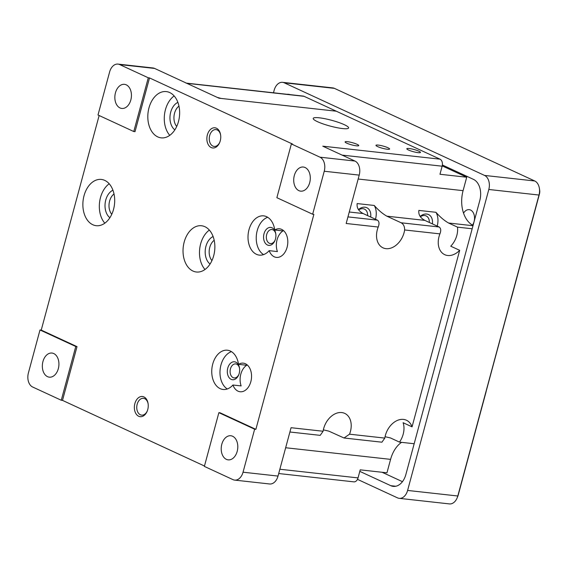 <?xml version="1.0" encoding="UTF-8"?>
<svg xmlns="http://www.w3.org/2000/svg" width="568" height="568" viewBox="0 0 568 568"><rect width="100%" height="100%" fill="white"/><g stroke="black" fill="none" stroke-linecap="round" stroke-linejoin="round"><path stroke-width="0.85" d="M186.425 83.134L303.248 96.084A5.644 3.834 -83.7 0 1 304.079 96.319L186.822 83.318A5.644 3.834 -83.7 0 0 185.999 83.084M304.079 96.319L336.277 111.2L221.08 98.434L217.232 97.376L186.822 83.318M387.248 149.235A7.05 1.143 15.1 0 0 389.584 149.001A7.05 1.143 15.1 0 0 385.743 146.878A7.05 1.143 15.1 0 0 378.309 145.096A7.05 1.143 15.1 0 0 375.973 145.33A7.05 1.143 15.1 0 0 379.815 147.46A7.05 1.143 15.1 0 0 387.248 149.235M220.632 135.12A8.463 5.751 96.3 0 0 217.217 129.951A8.463 5.751 -83.7 0 0 215.975 129.603A8.463 5.751 -83.7 0 0 209.471 136.448A8.463 5.751 -83.7 0 0 212.865 146.075A8.463 5.751 96.3 0 0 214.115 146.423A8.463 5.751 96.3 0 0 219.866 142.071M211.197 147.552A10.153 6.901 -83.7 0 0 219.738 142.391A10.153 6.901 -83.7 0 0 220.583 134.772A10.153 6.901 -83.7 0 0 216.422 128.205A10.153 6.901 -83.7 0 0 207.37 134.9A10.153 6.901 -83.7 0 0 211.197 147.552M148.127 403.827A8.463 5.751 96.3 0 0 144.712 398.665A8.463 5.751 -83.7 0 0 143.47 398.317A8.463 5.751 -83.7 0 0 136.966 405.161A8.463 5.751 -83.7 0 0 140.367 414.789A8.463 5.751 96.3 0 0 141.609 415.137A8.463 5.751 96.3 0 0 147.361 410.778M138.698 416.266A10.153 6.901 -83.7 0 0 147.233 411.104A10.153 6.901 -83.7 0 0 148.078 403.486A10.153 6.901 -83.7 0 0 143.917 396.918A10.153 6.901 -83.7 0 0 134.864 403.614A10.153 6.901 -83.7 0 0 138.698 416.266M176.712 126.458A12.127 8.243 96.3 0 1 178.97 106.117M174.837 129.873A14.953 10.16 96.3 0 1 170.088 115.425A14.953 10.16 96.3 0 1 177.883 102.368M174.142 95.928A23.274 15.812 -83.7 0 0 169.768 135.34M157.748 136.888A23.274 15.812 -83.7 0 0 161.163 137.854A23.274 15.812 -83.7 0 0 179.055 119.031A23.274 15.812 -83.7 0 0 169.711 92.556A23.274 15.812 -83.7 0 0 166.289 91.59A23.274 15.812 -83.7 0 0 148.397 110.412A23.274 15.812 -83.7 0 0 157.748 136.888M192.964 271.05A23.274 15.812 -83.7 0 0 196.386 272.008A23.274 15.812 -83.7 0 0 214.278 253.186A23.274 15.812 -83.7 0 0 204.927 226.71A23.274 15.812 -83.7 0 0 201.512 225.752A23.274 15.812 -83.7 0 0 183.613 244.567A23.274 15.812 -83.7 0 0 192.964 271.05M111.768 214.299A12.127 8.243 96.3 0 1 114.026 193.965M109.894 217.721A14.953 10.16 96.3 0 1 105.144 203.273A14.953 10.16 96.3 0 1 112.94 190.216M109.191 183.776A23.274 15.812 -83.7 0 0 104.824 223.181M92.797 224.736A23.274 15.812 -83.7 0 0 96.219 225.695A23.274 15.812 -83.7 0 0 114.111 206.873A23.274 15.812 -83.7 0 0 104.761 180.397A23.274 15.812 -83.7 0 0 101.345 179.438A23.274 15.812 -83.7 0 0 83.453 198.26A23.274 15.812 -83.7 0 0 92.797 224.736M254.641 429.202L218.872 412.666L204.366 466.406L232.986 479.64A11.282 7.668 -83.7 0 0 234.641 480.102A11.282 7.668 -83.7 0 0 243.04 472.2L254.641 429.202L255.877 429.344L313.877 214.37L312.649 214.235L276.872 197.692L291.37 143.952L292.605 144.087L149.512 77.93L135.014 131.669L133.778 131.535L148.276 77.788L149.512 77.93M218.872 412.666L220.1 412.801L255.877 429.344M75.771 346.501L40.001 329.965L28.4 372.956A11.282 7.668 -83.7 0 0 32.653 387.014L61.273 400.248L75.771 346.501L77.007 346.636L62.508 400.383L204.473 466.023M40.001 329.965L41.237 330.1L77.007 346.636M118.002 64.092L152.969 67.968A11.282 7.668 96.3 0 1 154.631 68.437L119.656 64.56A11.282 7.668 -83.7 0 0 118.002 64.092A11.282 7.668 -83.7 0 0 109.603 72.001L98.001 114.992L133.778 131.535M41.237 330.1L99.137 115.517M126.259 84.838A12.127 8.243 96.3 0 1 131.13 98.64A12.127 8.243 96.3 0 1 121.808 108.445A12.127 8.243 96.3 0 1 120.026 107.948A12.127 8.243 96.3 0 1 115.148 94.146A12.127 8.243 96.3 0 1 124.477 84.334A12.127 8.243 96.3 0 1 126.259 84.838M289.907 432L320.203 435.358L323.107 431.254A18.332 13.121 -65.2 0 1 344.74 413.39A18.332 13.121 -65.2 0 1 349.526 434.186L344.031 437.992L328.844 431.14L323.355 429.862M344.031 437.999L381.916 442.195L384.82 438.098A18.332 13.121 -65.2 0 1 406.447 420.235A18.332 13.121 -65.2 0 1 412.048 426.852L459.682 250.325A18.332 13.121 -65.2 0 1 444.716 254.67A18.332 13.121 -65.2 0 1 439.923 233.874C441.201 230.58 440.938 228.286 439.142 226.994L401.157 222.784C403.514 224.133 404.672 226.525 404.636 229.962A18.332 13.121 -65.2 0 1 383.002 247.833A18.332 13.121 -65.2 0 1 378.21 227.037C379.488 223.735 379.225 221.442 377.429 220.157L347.943 216.891M243.04 472.2L278.015 476.076A11.282 7.668 96.3 0 1 269.615 483.979L234.641 480.102M232.93 385.019A14.385 9.777 -83.7 0 0 238.013 391.16A14.385 9.777 -83.7 0 0 240.129 391.757A14.385 9.777 -83.7 0 0 251.191 380.12A14.385 9.777 -83.7 0 0 245.411 363.754A14.385 9.777 -83.7 0 0 243.296 363.158A14.385 9.777 -83.7 0 0 238.503 364.351L246.732 365.267A14.385 9.777 -83.7 0 0 241.159 385.928L232.93 385.019A19.745 13.419 96.3 0 1 223.082 389.47A19.745 13.419 96.3 0 1 211.921 368.369A19.745 13.419 96.3 0 1 227.427 350.222A19.745 13.419 96.3 0 1 238.503 364.351M231.439 351.635A19.745 13.419 -83.7 0 0 220.15 369.278A19.745 13.419 -83.7 0 0 227.299 388.974M235.805 362.164A9.024 6.134 -83.7 0 0 227.761 368.114A9.024 6.134 -83.7 0 0 231.162 379.36A9.024 6.134 96.3 0 0 238.752 374.774A9.024 6.134 96.3 0 0 239.504 368A9.024 6.134 96.3 0 0 235.805 362.164M239.561 368.405A7.05 4.792 96.3 0 0 236.735 364.202A7.05 4.792 -83.7 0 0 235.699 363.91A7.05 4.792 -83.7 0 0 230.274 369.612A7.05 4.792 -83.7 0 0 233.107 377.635A7.05 4.792 96.3 0 0 234.144 377.926A7.05 4.792 96.3 0 0 238.901 374.383M269.182 250.658A14.385 9.777 -83.7 0 0 274.266 256.807A14.385 9.777 -83.7 0 0 276.375 257.396A14.385 9.777 -83.7 0 0 287.444 245.766A14.385 9.777 -83.7 0 0 281.657 229.394A14.385 9.777 -83.7 0 0 279.548 228.805A14.385 9.777 -83.7 0 0 274.756 229.997L282.985 230.906A14.385 9.777 96.3 0 0 277.411 251.574L269.182 250.658A19.745 13.419 96.3 0 1 259.335 255.117A19.745 13.419 96.3 0 1 248.173 234.016A19.745 13.419 96.3 0 1 263.68 215.868A19.745 13.419 96.3 0 1 274.756 229.997M267.691 217.281A19.745 13.419 -83.7 0 0 256.402 234.925A19.745 13.419 -83.7 0 0 263.552 254.613M272.058 227.804A9.024 6.134 -83.7 0 0 264.014 233.753A9.024 6.134 -83.7 0 0 267.414 245A9.024 6.134 96.3 0 0 275.004 240.413A9.024 6.134 96.3 0 0 275.757 233.64A9.024 6.134 96.3 0 0 272.058 227.804M275.814 234.051A7.05 4.792 96.3 0 0 272.988 229.848A7.05 4.792 -83.7 0 0 271.951 229.557A7.05 4.792 -83.7 0 0 266.527 235.258A7.05 4.792 -83.7 0 0 269.36 243.281A7.05 4.792 96.3 0 0 270.396 243.573A7.05 4.792 96.3 0 0 275.153 240.03M342.532 128.56A18.332 2.982 15.1 0 0 348.61 127.956A18.332 2.982 15.1 0 0 338.606 122.425A18.332 2.982 15.1 0 0 319.28 117.81A18.332 2.982 15.1 0 0 313.202 118.407A18.332 2.982 15.1 0 0 323.206 123.945A18.332 2.982 15.1 0 0 342.532 128.56M414.171 443.743L399.496 442.117L390.557 437.978L385.068 436.7M278.696 473.527L353.843 481.856A5.644 3.834 -83.7 0 0 358.039 477.901L360.219 469.842L386.957 472.81L390.585 459.37A28.208 19.163 96.3 0 1 401.576 442.344M420.363 216.749A9.024 6.461 114.8 0 1 424.679 215.535A9.024 6.461 -65.2 0 1 426.149 215.939A9.024 6.461 -65.2 0 1 429.323 222.457M432.39 223.877A11.282 8.073 -65.2 0 0 426.689 214.044A11.282 8.073 114.8 0 0 420.15 216.436M439.142 226.994L424.836 220.384C420.306 217.942 418.318 214.619 418.872 210.416L435.954 212.304C440.058 216.99 444.261 220.561 448.557 223.011L457.503 227.143L472.171 228.769M437.204 226.099A18.332 13.121 114.8 0 0 435.954 212.304M377.429 220.157L363.122 213.54C358.593 211.097 356.605 207.774 357.158 203.571L374.248 205.467C378.352 210.153 382.548 213.717 386.844 216.174L401.157 222.784M473.066 225.475A28.208 19.163 96.3 0 1 463.083 190.656L358.159 179.026M358.649 209.911A9.024 6.461 114.8 0 1 362.966 208.697A9.024 6.461 -65.2 0 1 364.436 209.102A9.024 6.461 -65.2 0 1 367.617 215.62M370.677 217.033A11.282 8.073 -65.2 0 0 364.975 207.206A11.282 8.073 114.8 0 0 358.436 209.599M375.498 219.262A18.332 13.121 114.8 0 0 374.248 205.467M459.682 250.325L450.736 246.192A18.332 13.121 114.8 0 0 457.503 227.143M399.496 442.117A18.332 13.121 114.8 0 0 403.11 422.72L412.048 426.852M442.216 165.899L466.711 177.223L463.083 190.656M466.711 177.223L439.973 174.262L442.145 166.197A5.644 3.834 96.3 0 0 440.015 159.168L336.277 111.2L219.021 98.207L154.631 68.437M440.015 159.168L322.766 146.175L354.964 161.056A11.282 7.668 96.3 0 1 359.217 175.114L324.243 171.238A11.282 7.668 -83.7 0 0 319.99 157.187L291.37 143.952M298.889 190.649A12.127 8.243 96.3 0 1 294.018 176.847A12.127 8.243 96.3 0 1 303.347 167.035A12.127 8.243 96.3 0 1 305.13 167.539A12.127 8.243 96.3 0 1 310 181.341A12.127 8.243 96.3 0 1 300.671 191.146A12.127 8.243 96.3 0 1 298.889 190.649M278.015 476.076L291.064 427.704L323.107 431.254M378.21 227.037L346.168 223.487L359.217 175.114M232.624 436.252A12.127 8.243 96.3 0 1 237.495 450.048A12.127 8.243 96.3 0 1 228.166 459.86A12.127 8.243 96.3 0 1 226.391 459.363A12.127 8.243 96.3 0 1 221.513 445.56A12.127 8.243 96.3 0 1 230.842 435.748A12.127 8.243 96.3 0 1 232.624 436.252M53.754 353.552A12.127 8.243 96.3 0 1 58.625 367.347A12.127 8.243 96.3 0 1 49.302 377.159A12.127 8.243 96.3 0 1 47.52 376.655A12.127 8.243 96.3 0 1 42.643 362.86A12.127 8.243 96.3 0 1 51.972 353.047A12.127 8.243 96.3 0 1 53.754 353.552M312.649 214.235L324.243 171.238M119.656 64.56L148.276 77.788M61.273 400.248L62.508 400.383M209.358 230.083A23.274 15.812 -83.7 0 0 204.991 269.495M210.061 264.035A14.953 10.16 96.3 0 1 205.311 249.586A14.953 10.16 96.3 0 1 213.106 236.529M211.935 260.613A12.127 8.243 96.3 0 1 214.193 240.271M418.105 152.657A7.05 1.143 15.1 0 0 420.441 152.423A7.05 1.143 15.1 0 0 416.592 150.293A7.05 1.143 15.1 0 0 409.166 148.518A7.05 1.143 15.1 0 0 406.823 148.752A7.05 1.143 15.1 0 0 410.671 150.875A7.05 1.143 15.1 0 0 418.105 152.657M356.392 145.813A7.05 1.143 15.1 0 0 358.735 145.585A7.05 1.143 15.1 0 0 354.886 143.456A7.05 1.143 15.1 0 0 347.453 141.68A7.05 1.143 15.1 0 0 345.117 141.908A7.05 1.143 15.1 0 0 348.965 144.038A7.05 1.143 15.1 0 0 356.392 145.813M463.545 213.149A9.308 6.326 96.3 0 1 469.204 209.649A9.308 6.326 96.3 0 1 470.574 210.032A9.308 6.326 96.3 0 1 472.491 225.155M357.485 479.356L397.55 497.88A11.282 7.668 -83.7 0 0 399.212 498.342L449.402 503.908A11.282 7.668 -83.7 0 0 457.233 497.71A11.282 7.668 -83.7 0 0 457.801 495.999L539.004 195.044A11.282 7.668 -83.7 0 0 539.373 188.285A11.282 7.668 -83.7 0 0 534.751 180.986L334.417 88.359A11.282 7.668 -83.7 0 0 332.763 87.898L282.566 82.332A11.282 7.668 -83.7 0 0 274.166 90.241L273.485 92.783M457.233 497.71L457.638 496.68A8.463 5.751 -83.7 0 0 458.071 495.402L539.273 194.448A8.463 5.751 -83.7 0 0 539.55 189.378L539.373 188.285M442.373 164.99L473.435 179.353A16.926 11.502 96.3 0 1 479.818 200.433L405.864 474.521A16.926 11.502 96.3 0 1 393.269 486.378A16.926 11.502 96.3 0 1 390.784 485.683L359.807 471.362M402.442 481.671L382.101 472.271M286.961 94.281A16.926 11.502 96.3 0 1 288.509 94.295A16.926 11.502 96.3 0 1 290.021 94.615M399.212 498.342A11.282 7.668 -83.7 0 0 407.604 490.44L488.814 189.478A11.282 7.668 -83.7 0 0 484.554 175.427L284.227 82.8A11.282 7.668 -83.7 0 0 282.566 82.332M539.6 189.726A6.766 4.601 96.3 0 1 539.43 194.086L539.366 194.079M511.832 296.148L511.889 296.155A28.208 19.163 96.3 0 1 511.257 298.271M511.889 296.155L539.43 194.086M486.293 390.805A28.208 19.163 96.3 0 1 485.768 392.971L458.227 495.04A6.766 4.601 96.3 0 1 457.765 496.354M349.526 434.186L384.82 438.098M390.585 459.37L285.654 447.74M358.039 477.901L279.854 469.239M439.923 233.874L404.636 229.962M424.836 220.384L386.844 216.174M363.122 213.54L349.263 212.006M472.995 225.723L448.557 223.011M342.085 155.107L442.145 166.197M354.964 161.056L319.99 157.187M488.814 189.478L539.004 195.044L539.273 194.448M407.604 490.44L457.801 495.999L458.071 495.402M395.846 486.243L390.784 485.683M534.751 180.986L484.554 175.427M334.417 88.359L284.227 82.8"/></g></svg>
